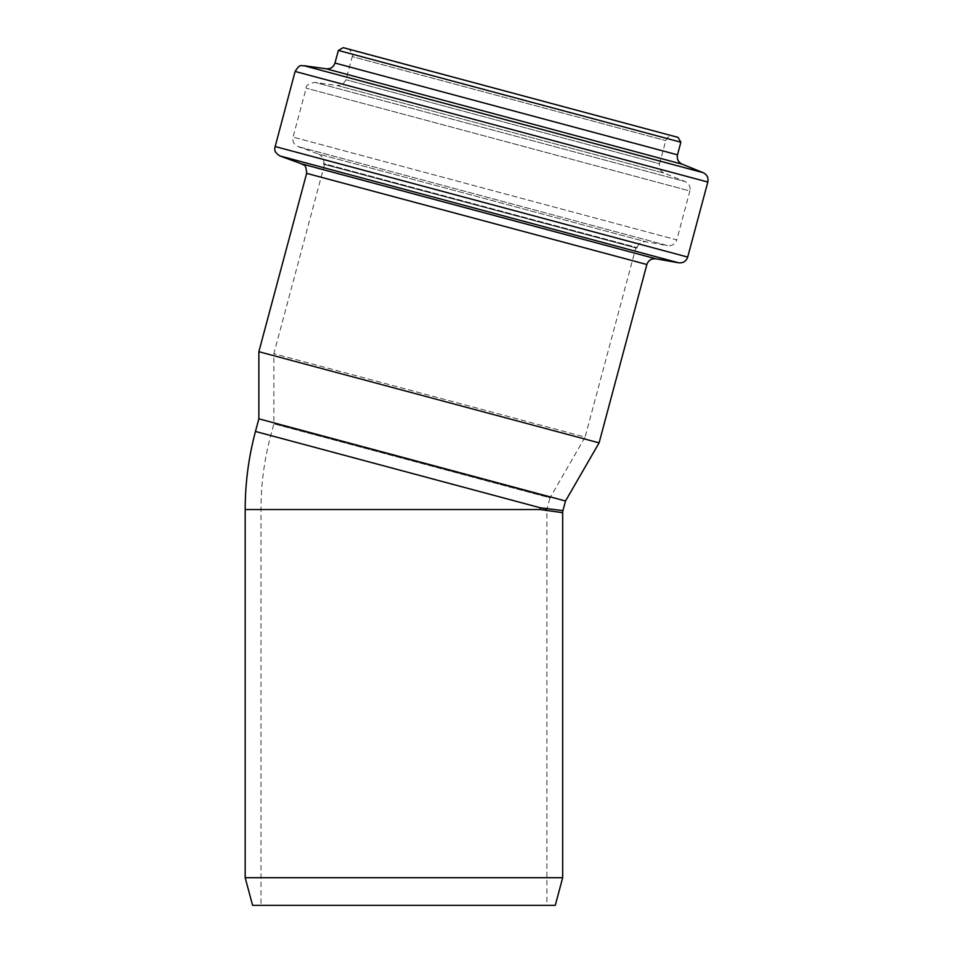 <?xml version="1.0" encoding="UTF-8"?>
<svg xmlns="http://www.w3.org/2000/svg" width="953" height="953" viewBox="0 0 953 953"><rect width="100%" height="100%" fill="white"/><g stroke="black" fill="none" stroke-linecap="round" stroke-linejoin="round"><path stroke-width="0.71" stroke-dasharray="4.76 3.57" d="M255.464 431.459L540.339 507.794L540.101 509.545L562.675 512.666M540.339 507.794L562.937 510.617M562.675 877.713L245.183 877.713M252.593 905.35L555.265 905.35M546.879 905.35L260.979 905.35L546.879 905.35L546.879 509.545L260.979 509.545L546.879 509.545L270.723 435.545L546.879 509.545L550.012 497.847L273.856 423.847L550.012 497.847L585.106 437.07L273.856 353.67L585.106 437.07L635.794 247.887L324.544 164.488L635.794 247.887M258.859 418.82L565.522 500.992M636.938 248.197L323.401 164.19L636.938 248.197L637.104 247.554C638.629 243.325 641.631 241.419 646.11 241.824L667.767 245.648L297.979 146.559L667.767 245.648C672.246 246.053 675.248 244.135 676.773 239.906L293.059 137.089L676.773 239.906L689.877 190.969L306.163 88.152L689.877 190.969C690.675 186.681 689.114 183.56 685.207 181.606L314.895 82.375L685.207 181.606L664.229 173.124C660.322 171.183 658.773 168.05 659.559 163.761L346.034 79.754L659.559 163.761L665.766 140.627C667.112 137.018 669.697 135.529 673.497 136.16L349.691 49.759C352.527 54.19 353.372 56.477 352.229 56.62L665.766 140.627L352.229 56.62L346.034 79.754C340.054 88.832 339.744 84.412 337.302 85.532L664.229 173.124L337.302 85.532L314.895 82.375C308.51 83.697 305.603 85.615 306.163 88.152L293.059 137.089C292.261 141.52 293.905 144.677 297.979 146.559L318.647 154.076L646.11 241.824L318.647 154.076C325.962 158.329 323.484 164.488 323.579 163.547L637.104 247.554L323.579 163.547L323.401 164.19M343.187 47.65L673.497 136.16M258.859 351.693L599.092 442.859M245.183 509.545L540.101 509.545M338.351 50.438L680.871 142.223M334.968 63.041L677.488 154.827M326.248 68.819L682.157 164.19M303.84 65.674L703.147 172.66M295.108 71.451L707.817 182.035M275 146.488L687.709 257.072M279.932 155.958L678.703 262.814M301.708 163.892L655.867 258.787M306.64 173.351L646.873 264.517M324.544 164.488L273.856 353.67L273.856 423.847L270.723 435.545C264.243 459.787 261.003 484.458 260.979 509.545L260.979 905.35"/><path stroke-width="1.43" d="M255.464 431.459L258.859 418.82L565.522 500.992L562.937 510.617L540.339 507.794L255.464 431.459C248.626 457.035 245.207 483.064 245.183 509.545L245.183 877.713L562.675 877.713L562.675 512.666L540.101 509.545L540.339 507.794M562.675 877.713L555.265 905.35L252.593 905.35L245.183 877.713M678.071 137.387L680.871 142.223L509.605 96.336L338.351 50.438L343.187 47.65L678.071 137.387L347.762 48.877M680.871 142.223L677.488 154.827L334.968 63.041C333.514 67.163 330.608 69.081 326.248 68.819L303.84 65.674C301.374 66.71 300.85 62.529 295.108 71.451L274.738 148.168C274.964 148.287 273.285 151.837 279.932 155.958L678.703 262.814C683.182 263.219 686.184 261.301 687.709 257.072L275 146.488M687.709 257.072L707.817 182.035C708.603 177.734 707.055 174.613 703.147 172.66L682.157 164.19C678.25 162.236 676.701 159.115 677.488 154.827M565.522 500.992L599.092 442.859L646.873 264.517C648.397 260.288 651.399 258.382 655.867 258.787L678.703 262.814M599.092 442.859L258.859 351.693L306.64 173.351L646.873 264.517M540.101 509.545L245.183 509.545M682.157 164.19L326.248 68.819M703.147 172.66L303.84 65.674M707.817 182.035L295.108 71.451M655.867 258.787L301.708 163.892L279.932 155.958M562.925 510.617L562.663 512.666M338.351 50.438L334.968 63.041M301.708 163.892C303.245 165.929 305.925 162.355 306.64 173.351M258.859 418.82L258.859 351.693"/></g></svg>
